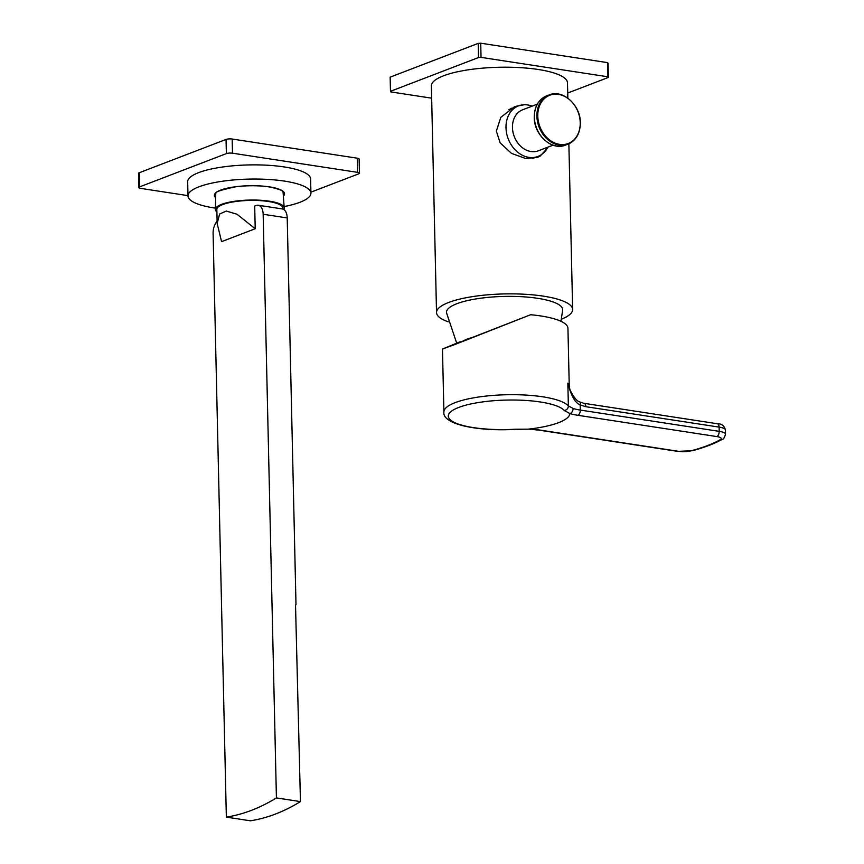 <?xml version="1.0" encoding="UTF-8"?>
<svg xmlns="http://www.w3.org/2000/svg" width="864" height="864" viewBox="0 0 864 864"><rect width="100%" height="100%" fill="white"/><g stroke="black" fill="none" stroke-linecap="round" stroke-linejoin="round"><path stroke-width="1.3" d="M443.902 411.988C441.936 424.148 477.284 431.676 515.592 429.322L528.962 429.16L515.441 429.214A58.644 14.731 -1.3 0 1 473.504 427.626A58.644 14.731 -1.3 0 1 458.762 407.43A58.644 14.731 -1.3 0 1 540.356 401.987A58.644 14.731 -1.3 0 1 564.257 410.486A4.396 4.158 138.9 0 0 568.361 405.929A62.953 15.822 -1.3 0 0 542.711 396.803A62.953 15.822 -1.3 0 0 477.5 397.192A62.953 15.822 -1.3 0 0 443.902 411.988L442.476 349.11L530.636 314.734A62.953 15.822 178.7 0 1 540.875 315.965A62.953 15.822 178.7 0 1 567.94 328.298L569.257 386.381A62.953 15.822 -1.3 0 0 567.842 383.173C571.212 396.014 575.316 403.24 580.176 404.849A4.396 2.02 -63.3 0 0 579.647 401.879C576.85 401.242 573.599 397.148 569.894 389.61L567.842 383.173L568.361 405.929L573.275 408.499A29.279 7.355 178.7 0 0 580.295 410.076L580.176 404.849L585.846 406.696A4.396 2.441 -81.3 0 0 584.01 403.315L579.647 401.879M569.981 389.826L569.257 386.381M528.757 429.03L529.351 429.03A62.953 15.822 178.7 0 0 569.862 413.489L569.527 413.348C571.32 413.597 572.573 411.988 573.275 408.499M564.257 410.486L569.527 413.348M460.134 341.777L443.923 348.43L453.816 344.93L530.636 314.734M469.962 338.645A45.382 11.405 178.7 0 0 466.063 340.157M474.152 337.003A46.559 11.696 178.7 0 0 461.862 341.788M456.883 343.699L446.504 312.746A58.115 14.602 -1.3 0 1 476.788 298.793A58.115 14.602 -1.3 0 1 537.7 298.318A58.115 14.602 -1.3 0 1 562.669 310.111L560.952 321.289M561.373 319.248A68.072 17.107 -1.3 0 0 572.638 309.485A68.072 17.107 -1.3 0 0 543.37 296.147A68.072 17.107 178.7 0 0 472.846 296.568A68.072 17.107 178.7 0 0 436.525 312.574A68.072 17.107 178.7 0 0 448.211 321.808M547.312 148.154L540.194 156.114L537.57 157.378L525.496 158.447L511.499 153.382L500.159 142.873L496.336 131.144L500.818 117.331L514.728 106.553L524.2 104.749M530.939 105.743L532.138 106.153A27.086 21.449 -111 0 0 527.656 104.954A27.086 21.449 69 0 0 518.551 105.872A27.086 21.449 69 0 0 506.628 133.348A27.086 21.449 69 0 0 528.844 157.367A27.086 21.449 -111 0 0 537.948 156.449L532.3 158.62M436.525 312.574L431.374 85.914A68.072 17.107 -1.3 0 1 467.705 69.908A68.072 17.107 -1.3 0 1 538.229 69.487A68.072 17.107 -1.3 0 1 567.486 82.825L567.842 98.161M567.724 93.02L608.396 77.425A110.527 27.767 178.7 0 0 607.943 76.799L481.032 57.37A110.527 27.767 178.7 0 0 478.526 57.532L390.474 91.303A110.527 27.767 178.7 0 0 390.928 91.93L431.654 98.172M608.396 77.425L608.072 63.256A110.527 27.767 178.7 0 0 607.619 62.64L480.719 43.2A110.527 27.767 178.7 0 0 478.202 43.373L390.15 77.144L390.474 91.303M607.619 62.64L607.943 76.799M480.719 43.2L481.032 57.37M478.202 43.373L478.526 57.532M547.83 147.172A27.086 21.449 -111 0 1 537.948 156.449M510.808 108.4A27.81 22.032 -111 0 1 512.557 108.173M553.025 145.184L538.358 150.8A21.956 17.399 69 0 1 512.46 127.537A21.956 17.399 -111 0 1 522.634 109.793L537.289 104.177M295.52 604.865L300.456 801.598L276.415 797.915A330.858 184.054 98.7 0 1 226.346 817.117L213.106 233.464A11.707 6.512 98.7 0 1 217.112 221.281M300.456 801.598A330.858 184.054 -81.3 0 1 250.398 820.8L226.346 817.117M295.996 604.692L287.215 217.944A11.707 6.512 -81.3 0 0 282.312 208.937L258.26 205.243A11.707 6.512 98.7 0 1 263.164 214.261L276.415 797.915M282.733 209.023L282.701 207.965A32.94 8.273 178.7 0 0 268.553 201.506A32.94 8.273 178.7 0 0 234.425 201.712A32.94 8.273 178.7 0 0 216.842 209.455L217.166 223.484L221.573 241.65L255.215 228.744L254.696 206.086L256.23 205.492A11.707 6.512 98.7 0 1 258.26 205.243M215.384 209.39L215.719 194.324A33.728 8.478 -1.3 0 1 215.881 193.525C214.088 192.24 220.676 189.994 235.645 186.786C247.417 185.36 258.595 185.393 269.19 186.905C287.312 190.868 281.329 191.884 282.949 192.013A33.728 8.478 -1.3 0 1 283.144 192.791L284.17 207.824A34.398 8.64 -1.3 0 0 269.384 201.182A34.398 8.64 178.7 0 0 233.917 201.377A34.398 8.64 178.7 0 0 215.384 209.39A34.398 8.64 178.7 0 0 216.896 211.95M284.17 207.824A34.398 8.64 -1.3 0 1 283.684 209.434M284.083 206.572A61.484 15.444 -1.3 0 0 310.921 193.147A61.484 15.444 -1.3 0 0 284.494 181.105A61.484 15.444 178.7 0 0 220.795 181.483A61.484 15.444 178.7 0 0 187.985 195.934A61.484 15.444 178.7 0 0 214.412 207.986A61.484 15.444 -1.3 0 0 215.406 208.127M187.985 195.934L187.661 181.775A61.484 15.444 -1.3 0 1 220.471 167.314A61.484 15.444 -1.3 0 1 284.17 166.936A61.484 15.444 -1.3 0 1 310.597 178.978L310.921 193.147M310.9 192.175L358.657 173.858A4.396 1.102 178.7 0 0 359.435 173.21A4.396 1.102 178.7 0 0 357.556 172.346L232.492 153.198A4.396 1.102 178.7 0 0 226.379 153.608L139.612 186.883A4.396 1.102 178.7 0 0 138.823 187.542A4.396 1.102 178.7 0 0 140.713 188.395L187.974 195.642M357.556 172.346L357.232 158.188A4.396 1.102 -1.3 0 1 359.122 159.041L359.435 173.21M357.232 158.188L232.168 139.028A4.396 1.102 -1.3 0 0 226.055 139.439L139.288 172.724A4.396 1.102 -1.3 0 0 138.499 173.372L138.823 187.542M217.166 223.484L219.596 214.056L226.26 211.043L237.006 214.24L255.215 228.744M528.962 429.16L538.747 430.099A4.396 2.441 -81.3 0 0 539.503 430.013A33.674 8.456 178.7 0 0 529.351 429.03M569.862 413.489A33.674 8.456 178.7 0 0 577.886 415.292L716.796 436.568A10.249 2.57 -1.3 0 1 720.274 439.679A142.009 35.683 -1.3 0 1 691.502 450.716A10.249 2.57 -1.3 0 1 678.413 451.289L539.503 430.013M585.846 406.696L719.107 427.108A4.396 2.441 -81.3 0 0 717.271 423.727C721.624 423.652 724.334 425.736 725.404 429.98A14.645 3.683 178.7 0 0 719.107 427.108L719.204 431.352L580.295 410.076A4.396 2.441 98.7 0 1 577.886 415.292M720.274 439.679A4.396 3.856 -119.8 0 0 722.369 439.236C723.341 439.528 724.388 437.864 725.501 434.225A14.645 3.683 -1.3 0 0 719.204 431.352A4.396 2.441 98.7 0 1 716.796 436.568M722.369 439.236C714.809 443.534 704.873 447.347 692.561 450.706L677.657 451.375A4.396 2.441 -81.3 0 0 678.413 451.289M692.561 450.706A4.396 2.992 -105.3 0 1 691.502 450.716M534.384 117.191A26.352 20.876 69 0 0 565.466 145.109C551.945 151.092 533.995 134.968 534.233 117.32C534.362 106.682 538.477 99.544 546.588 95.904A26.352 20.876 69 0 0 534.384 117.191M569.711 99.835A26.352 20.876 69 0 0 549.104 94.943A26.352 20.876 69 0 0 536.9 116.23A26.352 20.876 69 0 0 567.983 144.148A26.352 20.876 69 0 0 580.025 126.716M537.775 116.111A25.834 20.466 69 0 0 559.57 144.364A25.834 20.466 69 0 0 580.23 122.612A25.834 20.466 69 0 0 558.436 94.36A25.834 20.466 69 0 0 537.775 116.111M263.164 214.261L287.215 217.944M283.37 196.074A35.089 8.813 178.7 0 0 269.449 186.872A35.089 8.813 178.7 0 0 229.165 187.78A35.089 8.813 178.7 0 0 215.644 197.608M232.492 153.198L232.168 139.028M226.379 153.608L226.055 139.439M139.612 186.883L139.288 172.724M717.271 423.727L584.01 403.315M677.657 451.375L538.747 430.099M725.404 429.98L725.501 434.225M518.551 105.872L508.842 109.598M572.638 309.485L568.868 143.77M546.588 95.904L549.104 94.943C562.637 88.96 580.576 105.073 580.349 122.72C580.219 133.369 576.094 140.508 567.983 144.148L565.466 145.109"/></g></svg>
